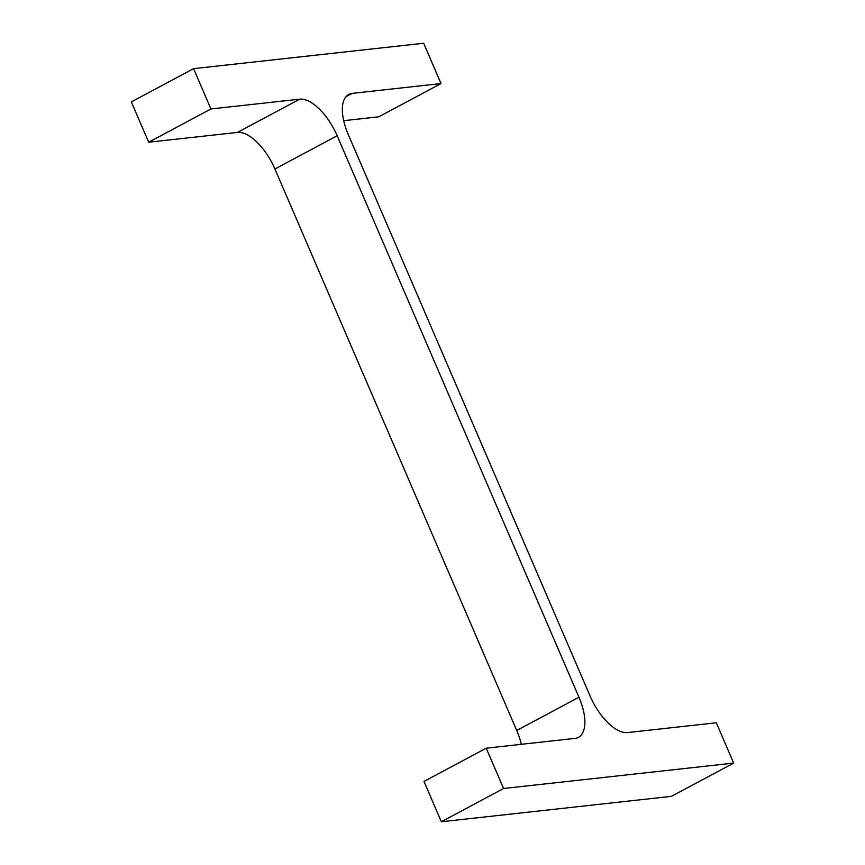 <?xml version="1.0" encoding="UTF-8"?>
<svg xmlns="http://www.w3.org/2000/svg" width="865" height="865" viewBox="0 0 865 865"><rect width="100%" height="100%" fill="white"/><g stroke="black" fill="none" stroke-linecap="round" stroke-linejoin="round"><path stroke-width="1.3" d="M337.155 135.751A42.882 19.668 -118.1 0 0 299.701 99.172L210.93 108.968L193.565 68.659L423.655 43.25L441.02 83.559L352.239 93.366A42.882 19.668 -118.1 0 0 348.779 94.415A42.882 19.668 -118.1 0 0 348.271 134.529L590.081 696.001A42.882 19.668 -118.1 0 0 627.536 732.579L716.307 722.783L733.671 763.092L671.435 796.341L441.345 821.75L423.98 781.441L486.217 748.193L574.998 738.386A42.882 19.668 -118.1 0 0 578.458 737.337A42.882 19.668 -118.1 0 0 578.966 697.233L337.155 135.751L274.919 168.999L516.729 730.471A42.882 19.668 -118.1 0 1 521.292 744.322M733.671 763.092L503.581 788.502L441.345 821.75M503.581 788.502L486.217 748.193M299.701 99.172L237.464 132.421A42.882 19.668 -118.1 0 1 274.919 168.999M237.464 132.421L148.694 142.217L131.329 101.908L193.565 68.659M210.93 108.968L148.694 142.217M441.02 83.559L378.784 116.807L343.708 120.678M578.966 697.233L516.729 730.471M352.239 93.366L345.978 96.707"/></g></svg>
